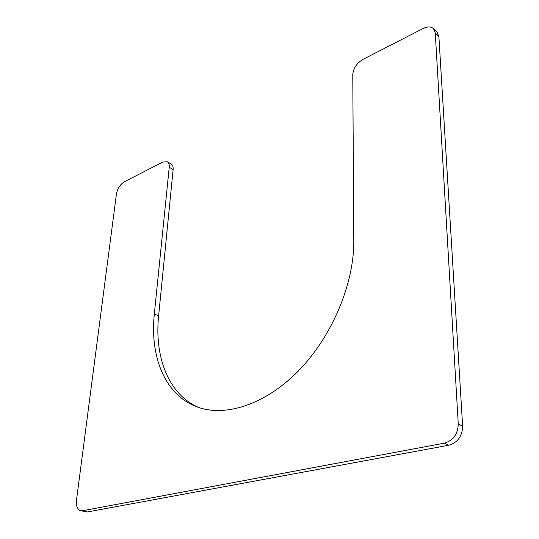 <?xml version="1.0" encoding="UTF-8"?>
<svg xmlns="http://www.w3.org/2000/svg" width="539" height="539" viewBox="0 0 539 539"><rect width="100%" height="100%" fill="white"/><g stroke="black" fill="none" stroke-linecap="round" stroke-linejoin="round"><path stroke-width="0.81" d="M154.336 313.893L169.239 167.238C169.468 164.563 168.855 162.744 167.4 161.774L162.818 162.044L124.287 181.818C120.15 184.419 117.542 188.441 116.458 193.885L76.498 500.098C75.952 505.919 77.326 509.456 80.614 510.709L82.548 510.75L444.331 443.166C453.265 440.478 457.907 434.077 458.265 423.977L435.263 32.967L433.511 28.675C430.991 26.445 427.521 26.391 423.095 28.52L363.037 59.337C356.764 63.144 353.348 68.237 352.776 74.598L353.806 240.562C354.224 283.784 331.923 336.835 298.242 371.068C264.528 405.355 224.089 417.59 196.203 406.581C164.476 394.332 149.808 355.895 154.336 313.893L158.621 315.867L173.127 169.617L169.239 167.238M198.507 407.417C168.242 394.231 154.343 356.724 158.621 315.867M433.511 28.675L437.129 32.3L438.887 36.591L435.263 32.967M80.614 510.709L87.325 511.969L448.785 445.248C457.699 442.586 462.314 436.226 462.644 426.174L438.887 36.591M167.4 161.774L171.274 164.159C172.729 165.123 173.349 166.942 173.127 169.617M462.644 426.174L458.265 423.977M448.785 445.248L444.331 443.166M87.325 511.969L82.548 510.75"/></g></svg>
